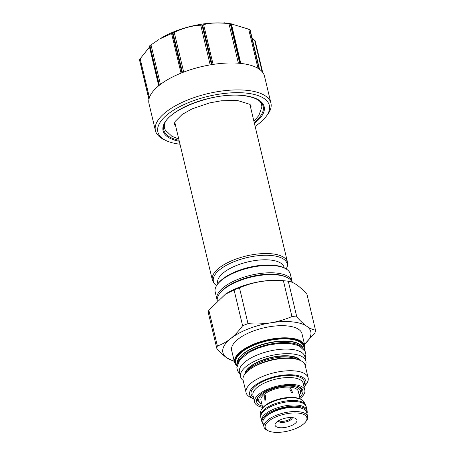 <?xml version="1.0" encoding="UTF-8"?>
<svg xmlns="http://www.w3.org/2000/svg" width="455" height="455" viewBox="0 0 455 455"><rect width="100%" height="100%" fill="white"/><g stroke="black" fill="none" stroke-linecap="round" stroke-linejoin="round"><path stroke-width="0.68" d="M225.413 23.233A51.62 20.748 166.6 0 0 225.339 23.228A51.62 20.748 166.6 0 0 225.259 23.222A51.62 20.748 166.6 0 0 160.103 38.766L172.473 33.181A59.366 23.859 -13.4 0 1 173.008 32.97L174.242 32.43C183.103 28.056 191.936 25.645 200.729 25.207L202.014 25.059A59.366 23.859 -13.4 0 1 202.606 24.962L203.652 24.735C209.05 22.881 217.479 22.5 228.939 23.586L230.298 23.711A59.366 23.859 -13.4 0 1 230.537 23.734A59.366 23.859 -13.4 0 1 230.628 23.74A59.366 23.859 -13.4 0 1 230.782 23.757L249.744 29.49A59.366 23.859 -13.4 0 1 249.994 29.666L249.909 29.933M179.998 144.218A57.302 23.034 166.6 0 1 165.876 140.487A57.302 23.034 166.6 0 1 175.22 109.16A57.302 23.034 166.6 0 1 245.677 93.047A57.302 23.034 -13.4 0 1 266.044 116.622L267.494 114.706A59.366 23.859 -13.4 0 0 270.924 103.12A59.366 23.859 -13.4 0 0 246.394 90.283A59.366 23.859 166.6 0 0 183.934 101.579A59.366 23.859 166.6 0 0 155.428 130.636L149.012 103.694A59.366 23.859 166.6 0 1 148.939 99.406L139.503 59.798L139.895 59.929L139.503 59.798A59.366 23.859 -13.4 0 1 139.548 59.537L148.99 99.144A59.366 23.859 166.6 0 1 159.028 85.5L149.593 45.892L149.32 46.188L149.593 45.892A59.366 23.859 -13.4 0 1 149.934 45.625L158.949 39.5M139.548 59.537L149.49 47.047M155.428 130.636A59.366 23.859 166.6 0 0 163.72 139.429L165.876 140.487M230.298 23.711L239.734 63.319A59.366 23.859 166.6 0 0 212.041 64.576L202.606 24.962M202.014 25.059L211.45 64.667A59.366 23.859 166.6 0 0 182.444 72.578L173.008 32.97M172.473 33.181L181.909 72.789A59.366 23.859 166.6 0 0 159.369 85.233L149.934 45.625M270.924 103.12L264.509 76.178A59.366 23.859 166.6 0 0 259.43 69.274L249.994 29.666M249.744 29.49L259.179 69.097A59.366 23.859 166.6 0 0 240.217 63.364L230.782 23.757M252.161 38.385L255.141 40.734L262.677 72.362M266.044 116.622A57.302 23.034 -13.4 0 1 255.124 126.325M253.884 121.132L258.781 115.598L261.801 107.312A49.885 20.048 166.6 0 0 259.555 101.055M164.647 123.663A49.885 20.048 166.6 0 0 165.461 130.261L171.905 136.301L178.764 139.031M284.25 267.972L284.108 267.375A34.119 13.713 166.6 0 0 270.008 259.998A34.119 13.713 -13.4 0 0 234.109 266.488A34.119 13.713 -13.4 0 0 217.723 283.192L217.865 283.784M292.207 282.31A38.612 15.521 166.6 0 0 292.059 281.372L290.307 274.012A38.612 15.521 166.6 0 0 284.915 268.296L283.835 267.767A37.583 15.106 166.6 0 0 273.552 265.208A37.583 15.106 166.6 0 0 218.144 283.419L217.416 284.375A38.612 15.521 166.6 0 0 215.181 291.911L216.938 299.271A38.612 15.521 166.6 0 0 217.223 300.169M284.915 268.296A38.612 15.521 166.6 0 0 274.348 265.663A38.612 15.521 166.6 0 0 217.416 284.375M292.059 281.372A38.612 15.521 166.6 0 0 276.105 273.023A38.612 15.521 166.6 0 0 223.564 287.35A38.612 15.521 166.6 0 0 216.938 299.271M219.606 293.572L220.334 292.616A37.583 15.106 166.6 0 1 224.611 288.351A37.583 15.106 -13.4 0 1 286.024 276.964L287.105 277.493A38.612 15.521 166.6 0 0 276.543 274.86A38.612 15.521 166.6 0 0 224.002 289.187A38.612 15.521 166.6 0 0 219.606 293.572A38.612 15.521 166.6 0 0 217.257 300.488M292.235 282.379A38.612 15.521 166.6 0 0 287.105 277.493M234.297 361.441L226.852 357.88C223.786 355.708 220.453 352.614 216.859 348.593L208.333 312.801A50.488 20.293 166.6 0 1 208.845 310.196L225.714 293.919A44.397 17.842 -13.4 0 1 281.747 280.547A44.397 17.842 -13.4 0 1 281.816 280.553A44.397 17.842 -13.4 0 1 281.884 280.559M224.929 294.419L234.086 289.989L242.612 325.78C238.761 331.007 234.774 335.284 230.645 338.617A45.17 18.154 -13.4 0 1 270.628 322.834C277.817 321.645 284.915 319.552 291.934 316.549A50.488 20.293 -13.4 0 1 296.825 317.021C300.419 321.042 303.747 324.136 306.812 326.309C309.866 328.436 312.761 329.704 315.503 330.131L306.971 294.334C299.885 286.337 293.657 281.964 288.299 281.23A50.488 20.293 166.6 0 0 285.979 280.962A50.488 20.293 166.6 0 0 285.905 280.951A50.488 20.293 166.6 0 0 283.402 280.758L291.934 316.549M283.402 280.758C267.898 279.495 253.264 281.855 239.489 287.856A50.488 20.293 166.6 0 0 234.086 289.989M208.845 310.196L217.376 345.988A50.488 20.293 166.6 0 0 216.859 348.593M217.376 345.988C222.08 344.361 226.505 341.91 230.645 338.617A45.17 18.154 -13.4 0 0 226.852 357.88A45.17 18.154 166.6 0 0 234.206 361.065M239.489 287.856L248.015 323.647A50.488 20.293 166.6 0 0 242.612 325.78M248.015 323.647C255.886 324.244 263.422 323.971 270.628 322.834A45.17 18.154 166.6 0 1 306.812 326.309A45.17 18.154 -13.4 0 1 304.509 344.316L314.985 332.73A50.488 20.293 166.6 0 0 315.503 330.131M288.299 281.23L296.825 317.021M304.458 350.162L304.873 345.857L301.983 333.72A36.133 14.526 166.6 0 0 287.048 325.905A36.133 14.526 -13.4 0 0 249.033 332.781A36.133 14.526 -13.4 0 0 231.68 350.469L234.575 362.607L236.884 366.258M237.766 363.056A33.761 13.57 -13.4 0 1 289.488 342.786A33.761 13.57 -13.4 0 1 302.228 347.7M240.536 376.734L239.444 372.139A33.607 13.508 -13.4 0 1 255.579 355.691A33.607 13.508 -13.4 0 1 290.938 349.298A33.607 13.508 166.6 0 1 304.827 356.561L305.919 361.162A33.607 13.508 166.6 0 0 292.03 353.893A33.607 13.508 -13.4 0 0 256.677 360.286A33.607 13.508 -13.4 0 0 240.536 376.734A33.607 13.508 -13.4 0 0 243.18 380.471M305.248 365.683A33.607 13.508 166.6 0 0 305.919 361.162M253.844 398.961A28.91 11.62 -13.4 0 1 253.657 398.87L250.529 397.346A31.901 12.825 -13.4 0 1 246.075 392.62L243.106 380.17A31.901 12.825 -13.4 0 1 251.723 368.095A31.901 12.825 -13.4 0 1 291.991 358.489A31.901 12.825 -13.4 0 1 292.042 358.489A31.901 12.825 -13.4 0 1 305.174 365.382L308.143 377.832A31.901 12.825 -13.4 0 1 306.295 384.06L304.19 386.835A28.91 11.62 -13.4 0 1 304.065 387M246.075 392.62A31.901 12.825 -13.4 0 1 261.392 377.002A31.901 12.825 -13.4 0 1 294.959 370.933A31.901 12.825 -13.4 0 1 308.143 377.832M253.657 398.87A28.91 11.62 -13.4 0 1 258.372 383.07A28.91 11.62 -13.4 0 1 293.919 374.943A28.91 11.62 -13.4 0 1 304.19 386.835M262.643 407.361A25.81 10.374 -13.4 0 1 254.607 402.152A25.81 10.374 -13.4 0 1 267 389.514A25.81 10.374 -13.4 0 1 294.158 384.606A25.81 10.374 -13.4 0 1 304.822 390.185A25.81 10.374 -13.4 0 1 299.999 398.461M262.342 406.116A23.802 9.566 -13.4 0 1 256.757 399.143A23.802 9.566 -13.4 0 1 293.031 385.504A23.802 9.566 -13.4 0 1 301.551 388.473A23.802 9.566 -13.4 0 1 299.703 397.215M257.797 400.758A22.608 9.089 -13.4 0 1 257.28 399.57A22.608 9.089 -13.4 0 1 257.223 398.125M300.67 387.774A22.608 9.089 -13.4 0 1 301.273 389.088A22.608 9.089 -13.4 0 1 301.346 390.384M301.039 388.416A22.608 9.089 -13.4 0 1 301.039 388.78M257.348 399.189A22.608 9.089 -13.4 0 1 257.183 398.864M299.191 395.065A21.425 8.611 166.6 0 0 299.225 395.014L299.953 394.058A22.454 9.026 166.6 0 0 301.25 389.679A22.454 9.026 166.6 0 0 299.157 386.949M258.201 396.703A22.454 9.026 166.6 0 0 257.564 400.087A22.454 9.026 166.6 0 0 260.698 403.409L261.779 403.938A21.425 8.611 166.6 0 0 261.83 403.966M299.225 395.014A21.425 8.611 166.6 0 0 291.615 386.204A21.425 8.611 166.6 0 0 265.271 392.227A21.425 8.611 166.6 0 0 261.779 403.938M300.118 398.95L298.309 391.351A19.201 7.718 166.6 0 0 290.37 387.199A19.201 7.718 -13.4 0 0 270.168 390.851A19.201 7.718 -13.4 0 0 260.948 400.252L262.757 407.851M290.711 388.621L292.713 392.699L291.74 392.944L289.681 388.911L290.711 388.621M265.612 400.07L264.895 400.326L264.582 395.748L265.356 395.497L265.612 400.07M304.56 403.574L304.384 402.829A22.454 9.026 166.6 0 0 301.25 399.501L300.169 398.972A21.425 8.611 166.6 0 0 294.311 397.516A21.425 8.611 166.6 0 0 262.723 407.896L261.995 408.852A22.454 9.026 166.6 0 0 260.698 413.237L260.874 413.982M301.25 399.501A22.454 9.026 166.6 0 0 295.107 397.971A22.454 9.026 166.6 0 0 261.995 408.852M260.715 416.877L260.63 415.733A23.148 9.305 -13.4 0 1 272.488 404.728A23.148 9.305 -13.4 0 1 296.194 400.605A23.148 9.305 166.6 0 1 305.567 405.03L306.01 406.082A23.33 9.379 166.6 0 0 296.558 401.623A23.33 9.379 -13.4 0 0 272.664 405.78A23.33 9.379 -13.4 0 0 260.715 416.877A23.33 9.379 -13.4 0 0 260.806 417.485L261.636 420.977A23.33 9.379 -13.4 0 1 272.841 409.557A23.33 9.379 -13.4 0 1 297.394 405.121A23.33 9.379 166.6 0 1 307.034 410.165A23.33 9.379 166.6 0 1 307.131 410.774L307.21 411.917A23.148 9.305 166.6 0 0 297.553 406.304A23.148 9.305 -13.4 0 0 272.562 410.996A23.148 9.305 -13.4 0 0 262.273 422.621L261.83 421.569A23.33 9.379 -13.4 0 1 261.636 420.977M307.034 410.165L306.204 406.668A23.33 9.379 166.6 0 0 306.01 406.082M263.28 424.077A23.148 9.305 -13.4 0 1 262.273 422.621M306.966 413.669A23.148 9.305 166.6 0 0 307.21 411.917M264.838 417.616A21.476 8.634 -13.4 0 1 296.614 407.054A21.476 8.634 166.6 0 1 302.66 408.607M307.648 416.53L306.642 412.298A22.454 9.026 166.6 0 0 297.36 407.447A22.454 9.026 166.6 0 0 273.734 411.718A22.454 9.026 166.6 0 0 262.95 422.706L263.963 426.938A22.454 9.026 -13.4 0 1 274.746 415.944A22.454 9.026 -13.4 0 1 298.372 411.673A22.454 9.026 166.6 0 1 307.648 416.53A22.454 9.026 166.6 0 1 306.351 420.915L305.623 421.87A21.425 8.611 166.6 0 0 298.008 413.055A21.425 8.611 -13.4 0 0 271.669 419.078A21.425 8.611 -13.4 0 0 268.177 430.788L267.096 430.265A22.454 9.026 -13.4 0 1 263.963 426.938M305.623 421.87A21.425 8.611 166.6 0 1 274.035 432.25A21.425 8.611 -13.4 0 1 268.177 430.788M279.728 427.694A11.256 4.522 -13.4 0 1 275.73 423.065A11.256 4.522 -13.4 0 1 292.32 417.61A11.256 4.522 -13.4 0 1 295.397 418.378A11.256 4.522 -13.4 0 1 293.566 424.532A11.256 4.522 -13.4 0 1 279.728 427.694M278.159 420.977A7.28 2.923 166.6 0 0 281.11 422.371A7.28 2.923 166.6 0 0 288.572 421.074A7.28 2.923 166.6 0 0 292.292 417.61M278.631 420.693A7.28 2.923 166.6 0 0 280.854 421.313A7.28 2.923 166.6 0 0 291.74 417.565M227.563 23.444L226.414 23.029L226.488 23.341M226.033 23.296L226.414 23.029M225.151 23.211L225.071 22.875L223.917 22.75L224.002 23.108M223.502 23.074L223.917 22.75M149.422 97.569L140.151 58.644M160.427 84.408L150.997 44.84M171.581 33.482L181.033 73.141M183.695 72.095L174.242 32.43M200.729 25.207L210.182 64.883M213.105 64.405L203.652 24.735M228.939 23.586L238.38 63.205M240.786 63.421L231.35 23.819L240.786 63.421M248.663 29.057L258.025 68.358M254.612 40.148L262.125 71.685M179.293 141.26A51.961 20.884 -13.4 0 1 174.003 113.187A51.961 20.884 -13.4 0 1 242.691 95.442A51.961 20.884 -13.4 0 1 254.419 123.368M179.06 140.271A51.068 20.526 -13.4 0 1 164.249 124.647C167.923 109.644 214.191 91.904 242.373 95.55C248.891 96.204 253.981 97.597 257.638 99.742L260.357 101.749A51.068 20.526 -13.4 0 1 254.18 122.378M249.875 104.303L287.475 262.12A38.612 15.521 166.6 0 0 271.516 253.771A38.612 15.521 166.6 0 0 230.89 261.119A38.612 15.521 166.6 0 0 212.349 280.018L214.214 283.601L216.54 285.649M286.229 269.013A37.873 15.225 166.6 0 0 271.442 255.511A37.873 15.225 166.6 0 0 226.562 265.197A37.873 15.225 166.6 0 0 216.569 285.609M304.873 345.857A36.133 14.526 166.6 0 0 289.943 338.048A36.133 14.526 166.6 0 0 251.922 344.918A36.133 14.526 166.6 0 0 234.575 362.607M304.355 350.003A35.826 14.401 166.6 0 0 289.835 338.463A35.826 14.401 166.6 0 0 248.441 347.057A35.826 14.401 166.6 0 0 236.907 366.076M236.987 365.558A35.348 14.207 -13.4 0 1 249.164 346.932A35.348 14.207 -13.4 0 1 289.568 338.674A35.348 14.207 -13.4 0 1 304.054 349.582M237.061 365.189A34.904 14.031 -13.4 0 1 250.017 346.983A34.904 14.031 -13.4 0 1 289.374 339.106A34.904 14.031 -13.4 0 1 303.821 349.281M237.322 364.21A33.829 13.599 -13.4 0 1 253.6 347.665A33.829 13.599 -13.4 0 1 289.17 341.239A33.829 13.599 -13.4 0 1 303.144 348.53M237.374 364.063A33.761 13.57 -13.4 0 1 254.078 347.739A33.761 13.57 -13.4 0 1 289.181 341.5A33.761 13.57 -13.4 0 1 303.03 348.422M244.853 374.084A29.063 11.682 -13.4 0 1 260.613 360.735A29.063 11.682 -13.4 0 1 289.494 355.929A29.063 11.682 166.6 0 1 300.874 360.735M247.298 371.422A28.028 11.267 -13.4 0 1 289.101 357.169A28.028 11.267 -13.4 0 1 297.49 359.461M251.723 368.095L253.372 367.054A29.063 11.682 -13.4 0 1 290.057 358.301A29.063 11.682 -13.4 0 1 290.102 358.301A29.063 11.682 -13.4 0 1 290.142 358.307M253.481 397.42A27.357 11 -13.4 0 1 260.573 382.666A27.357 11 -13.4 0 1 293.048 375.637A27.357 11 -13.4 0 1 303.695 385.459M254.607 402.152L252.963 395.253A25.81 10.374 -13.4 0 1 265.356 382.621A25.81 10.374 -13.4 0 1 292.514 377.707A25.81 10.374 -13.4 0 1 303.178 383.292L304.822 390.185M149.286 46.188L158.715 85.756M225.339 23.228L230.628 23.74M259.538 69.353L250.119 29.802M250.796 108.159L251.132 106.015L249.949 104.366L237.305 100.424L221.466 100.765L209.761 102.87L192.135 108.842L182.148 114.455L175.09 121.508L174.362 123.658L174.771 125.097L175.67 126.058M174.754 122.202L212.349 280.018M287.475 262.12L287.423 266.158L286.269 269.036M281.816 280.553L285.979 280.962M299.663 360.189L295.977 357.562L289.175 356.037L277.925 356.322L270.043 357.789L259.714 361.219L252.861 364.813L246.542 370.762L245.683 373.049M290.102 358.301L292.042 358.489M300.874 388.092L301.25 389.679M257.189 398.5L257.564 400.087M139.497 59.895L148.927 99.463M305.271 358.443L305.897 354.644L305.134 351.397L298.941 345.686L289.42 343.36L279.131 343.371L267.631 345.231L257.814 348.234L249.539 352.045L239.785 359.786L236.839 367.668L237.624 370.91L239.893 374.021"/></g></svg>
